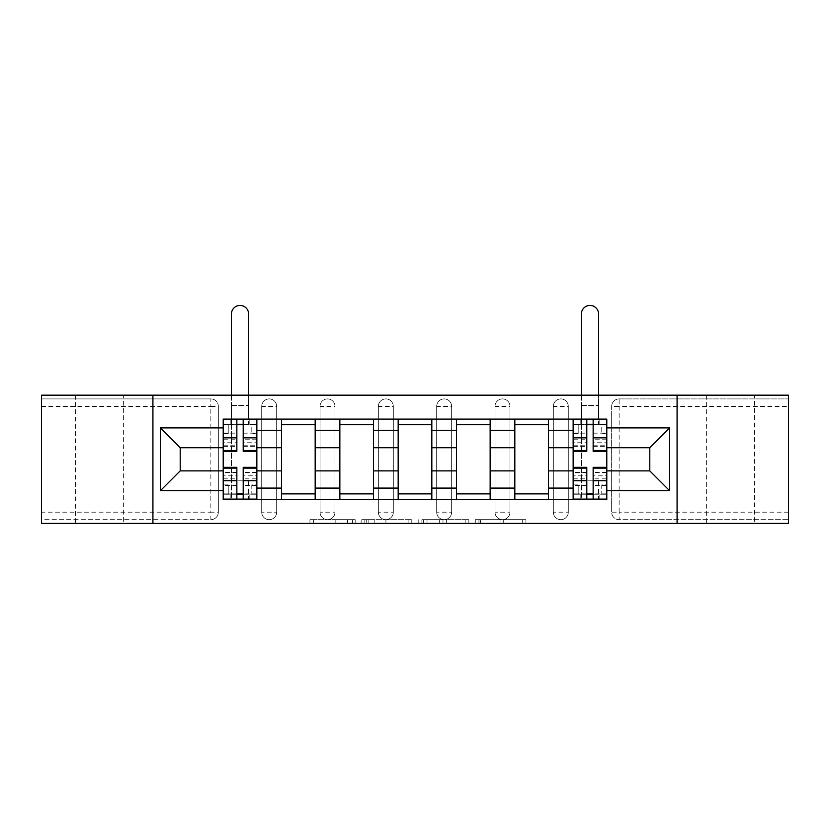 <?xml version="1.0" encoding="UTF-8"?>
<svg xmlns="http://www.w3.org/2000/svg" width="830" height="830" viewBox="0 0 830 830"><rect width="100%" height="100%" fill="white"/><g stroke="black" fill="none" stroke-linecap="round" stroke-linejoin="round"><path stroke-width="0.62" stroke-dasharray="4.15 3.11" d="M355.178 523.408L313.626 523.408L355.178 523.408L355.178 519.673L335.828 519.673L335.828 523.408L335.828 519.673L355.178 519.673L355.178 523.408L355.178 519.673L335.828 519.673L335.828 523.408L335.828 519.673L355.178 519.673L313.626 519.673L355.178 519.673M754.48 395.173L706.621 395.173L754.48 395.173L754.48 523.408L706.621 523.408L754.48 523.408M706.621 395.173L706.621 523.408M123.38 395.173L75.52 395.173L123.38 395.173L123.38 523.408L75.52 523.408L123.38 523.408M75.52 395.173L75.52 523.408M553.33 406.389A7.48 7.48 0 0 1 560.81 398.908A7.48 7.48 0 0 1 568.291 406.389A7.48 7.48 0 0 0 560.81 398.908A7.48 7.48 0 0 0 553.33 406.389L553.33 512.193A7.48 7.48 0 0 0 560.81 519.673A7.48 7.48 0 0 0 568.291 512.193L568.291 406.389A7.48 7.48 0 0 0 560.81 398.908A7.48 7.48 0 0 0 553.33 406.389L553.33 512.193A7.48 7.48 0 0 0 560.81 519.673A7.48 7.48 0 0 0 568.291 512.193L568.291 406.389L553.33 406.389M495.012 406.389A7.48 7.48 0 0 1 502.482 398.908A7.48 7.48 0 0 1 509.962 406.389A7.48 7.48 0 0 0 502.482 398.908A7.48 7.48 0 0 0 495.012 406.389L495.012 512.193A7.48 7.48 0 0 0 502.482 519.673A7.48 7.48 0 0 0 509.962 512.193L509.962 406.389A7.48 7.48 0 0 0 502.482 398.908A7.48 7.48 0 0 0 495.012 406.389L495.012 512.193A7.48 7.48 0 0 0 502.482 519.673A7.48 7.48 0 0 0 509.962 512.193L509.962 406.389L495.012 406.389M436.684 406.389A7.48 7.48 0 0 1 444.164 398.908A7.48 7.48 0 0 1 451.645 406.389A7.48 7.48 0 0 0 444.164 398.908A7.48 7.48 0 0 0 436.684 406.389L436.684 512.193A7.48 7.48 0 0 0 444.164 519.673A7.48 7.48 0 0 0 451.645 512.193L451.645 406.389A7.48 7.48 0 0 0 444.164 398.908A7.48 7.48 0 0 0 436.684 406.389L436.684 512.193A7.48 7.48 0 0 0 444.164 519.673A7.48 7.48 0 0 0 451.645 512.193L451.645 406.389L436.684 406.389M378.356 406.389A7.48 7.48 0 0 1 385.836 398.908A7.48 7.48 0 0 1 393.316 406.389A7.48 7.48 0 0 0 385.836 398.908A7.48 7.48 0 0 0 378.356 406.389L378.356 512.193A7.48 7.48 0 0 0 385.836 519.673A7.48 7.48 0 0 0 393.316 512.193L393.316 406.389A7.48 7.48 0 0 0 385.836 398.908A7.48 7.48 0 0 0 378.356 406.389L378.356 512.193A7.48 7.48 0 0 0 385.836 519.673A7.48 7.48 0 0 0 393.316 512.193L393.316 406.389L378.356 406.389M320.038 406.389A7.48 7.48 0 0 1 327.518 398.908A7.48 7.48 0 0 1 334.988 406.389A7.48 7.48 0 0 0 327.518 398.908A7.48 7.48 0 0 0 320.038 406.389L320.038 512.193A7.48 7.48 0 0 0 327.518 519.673A7.48 7.48 0 0 0 334.988 512.193L334.988 406.389A7.48 7.48 0 0 0 327.518 398.908A7.48 7.48 0 0 0 320.038 406.389L320.038 512.193A7.48 7.48 0 0 0 327.518 519.673A7.48 7.48 0 0 0 334.988 512.193L334.988 406.389L320.038 406.389M261.709 406.389A7.48 7.48 0 0 1 269.19 398.908A7.48 7.48 0 0 1 276.67 406.389A7.48 7.48 0 0 0 269.19 398.908A7.48 7.48 0 0 0 261.709 406.389L261.709 512.193A7.48 7.48 0 0 0 269.19 519.673A7.48 7.48 0 0 0 276.67 512.193L276.67 406.389A7.48 7.48 0 0 0 269.19 398.908A7.48 7.48 0 0 0 261.709 406.389L261.709 512.193A7.48 7.48 0 0 0 269.19 519.673A7.48 7.48 0 0 0 276.67 512.193L276.67 406.389L261.709 406.389M522.246 523.408L478.952 523.408L522.246 523.408L522.246 519.673L503.717 519.673L525.919 519.673L525.919 523.408L525.919 519.673L478.952 519.673L525.919 519.673L525.919 523.408L525.919 519.673L522.246 519.673L522.246 523.408M500.044 523.408L480.414 523.408L500.044 523.408L500.044 519.673L503.717 519.673L500.044 519.673L500.044 523.408L500.044 519.673L480.414 519.673L480.414 523.408L480.414 519.673L500.044 519.673L500.044 523.408M475.279 523.408L478.952 523.408L475.279 523.408L475.279 519.673L478.952 519.673L475.279 519.673L475.279 523.408M309.953 523.408L313.626 523.408L309.953 523.408L309.953 519.673L313.626 519.673L309.953 519.673L309.953 523.408M788.5 512.193L619.139 512.193L619.139 519.673L788.5 519.673L788.5 523.408L41.5 523.408L41.5 519.673L210.862 519.673A7.48 7.48 0 0 0 218.342 512.193L218.342 406.389A7.48 7.48 0 0 0 210.862 398.908A7.48 7.48 0 0 1 218.342 406.389A7.48 7.48 0 0 0 210.862 398.908L41.5 398.908L41.5 395.173L788.5 395.173L788.5 398.908L619.139 398.908A7.48 7.48 0 0 0 611.658 406.389L611.658 512.193A7.48 7.48 0 0 0 619.139 519.673A7.48 7.48 0 0 1 611.658 512.193A7.48 7.48 0 0 0 619.139 519.673L788.5 519.673L788.5 398.908L619.139 398.908A7.48 7.48 0 0 0 611.658 406.389L611.658 512.193L619.139 512.193L619.139 406.389L788.5 406.389M411.784 523.408L408.121 523.408L411.784 523.408L411.784 519.673L411.784 523.408M364.816 523.408L408.121 523.408L361.143 523.408L364.816 523.408L364.816 519.673L411.784 519.673L361.143 519.673L361.143 523.408L361.143 519.673L364.816 519.673L364.816 523.408M421.879 523.408L468.857 523.408L418.216 523.408L421.879 523.408L421.879 519.673L468.857 519.673L468.857 523.408L468.857 519.673L446.654 519.673L446.654 523.408M218.342 512.193L218.342 406.389L210.862 406.389L210.862 512.193L41.5 512.193L41.5 519.673L210.862 519.673A7.48 7.48 0 0 0 218.342 512.193A7.48 7.48 0 0 1 210.862 519.673L210.862 512.193L218.342 512.193M41.5 406.389L210.862 406.389L210.862 398.908L41.5 398.908L41.5 512.193M573.146 419.098L606.792 419.098L606.792 424.701L573.146 424.701L573.146 419.098L548.474 419.098L548.474 424.701L514.828 424.701L514.828 419.098L490.146 419.098L490.146 424.701L456.5 424.701L456.5 419.098L431.828 419.098L431.828 424.701L398.172 424.701L398.172 419.098L373.5 419.098L373.5 424.701L339.854 424.701L339.854 419.098L315.172 419.098L315.172 424.701L281.526 424.701L281.526 419.098L256.854 419.098L256.854 424.701L223.208 424.701L223.208 493.871L256.854 493.871L256.854 424.701M256.854 493.871L256.854 499.484L281.526 499.484L281.526 493.871L315.172 493.871L315.172 424.701M281.526 424.701L281.526 493.871M315.172 493.871L315.172 499.484L339.854 499.484L339.854 493.871L373.5 493.871L373.5 424.701M339.854 424.701L339.854 493.871M373.5 493.871L373.5 499.484L398.172 499.484L398.172 493.871L431.828 493.871L431.828 424.701M398.172 424.701L398.172 493.871M431.828 493.871L431.828 499.484L456.5 499.484L456.5 493.871L490.146 493.871L490.146 424.701M456.5 424.701L456.5 493.871M490.146 493.871L490.146 499.484L514.828 499.484L514.828 493.871L548.474 493.871L548.474 424.701M514.828 424.701L514.828 493.871M548.474 493.871L548.474 499.484L573.146 499.484L573.146 493.871L606.792 493.871L606.792 424.701M573.146 424.701L573.146 493.871M548.474 470.88L573.146 470.88M490.146 470.88L514.828 470.88M431.828 470.88L456.5 470.88M373.5 470.88L398.172 470.88M315.172 470.88L339.854 470.88M256.854 470.88L281.526 470.88M573.146 447.702L548.474 447.702M514.828 447.702L490.146 447.702M456.5 447.702L431.828 447.702M398.172 447.702L373.5 447.702M339.854 447.702L315.172 447.702M281.526 447.702L256.854 447.702M223.208 447.702L180.203 447.702L180.203 470.88L223.208 470.88M152.917 523.408L152.917 395.173M677.083 523.408L677.083 395.173M606.792 470.88L649.797 470.88L649.797 447.702L606.792 447.702M256.854 499.484L223.208 499.484L223.208 493.871M223.208 424.701L223.208 419.098L256.854 419.098M281.526 419.098L315.172 419.098M339.854 419.098L373.5 419.098M398.172 419.098L431.828 419.098M456.5 419.098L490.146 419.098M514.828 419.098L548.474 419.098M606.792 493.871L606.792 499.484L573.146 499.484M548.474 499.484L514.828 499.484M490.146 499.484L456.5 499.484M431.828 499.484L398.172 499.484M373.5 499.484L339.854 499.484M315.172 499.484L281.526 499.484M256.667 493.871L243.2 493.871M236.851 493.871L223.395 493.871M223.395 424.701L236.851 424.701M243.2 424.701L256.667 424.701M568.291 512.193A7.48 7.48 0 0 1 560.81 519.673A7.48 7.48 0 0 1 553.33 512.193L568.291 512.193M509.962 512.193A7.48 7.48 0 0 1 502.482 519.673A7.48 7.48 0 0 1 495.012 512.193L509.962 512.193M451.645 512.193A7.48 7.48 0 0 1 444.164 519.673A7.48 7.48 0 0 1 436.684 512.193L451.645 512.193M393.316 512.193A7.48 7.48 0 0 1 385.836 519.673A7.48 7.48 0 0 1 378.356 512.193L393.316 512.193M334.988 512.193A7.48 7.48 0 0 1 327.518 519.673A7.48 7.48 0 0 1 320.038 512.193L334.988 512.193M276.67 512.193A7.48 7.48 0 0 1 269.19 519.673A7.48 7.48 0 0 1 261.709 512.193L276.67 512.193M606.606 493.871L593.149 493.871M586.8 493.871L573.333 493.871M573.333 424.701L586.8 424.701M593.149 424.701L606.606 424.701M368.852 523.408L374.174 523.408L368.852 523.408L368.852 519.673L366.279 519.673L366.279 523.408L366.279 519.673L374.174 519.673L368.852 519.673L368.852 523.408M374.174 523.408L385.919 523.408L374.174 523.408L374.174 519.673L385.919 519.673L385.919 523.408L385.919 519.673L374.174 519.673L374.174 523.408M421.879 519.673L442.981 519.673L442.981 523.408L442.981 519.673L439.309 519.673L442.981 519.673L442.981 523.408L442.981 519.673L446.654 519.673M423.352 519.673L423.352 523.408L423.352 519.673M418.216 519.673L418.216 523.408L418.216 519.673M231.425 395.173L231.425 314.041A8.601 8.601 0 0 1 240.026 305.44A8.601 8.601 0 0 1 248.626 314.041A8.601 8.601 0 0 0 240.026 305.44A8.601 8.601 0 0 0 231.425 314.041A8.601 8.601 0 0 1 240.026 305.44A8.601 8.601 0 0 1 248.626 314.041L248.626 419.098M223.395 446.395L236.851 446.395L236.851 439.744L223.395 439.744L223.395 424.327L223.395 433.675L228.25 433.675L228.25 424.327L223.395 424.327L231.425 424.327L231.425 419.472L223.395 419.472L223.395 433.675L228.25 433.675L228.25 424.327L223.395 424.327L236.851 424.327L236.851 419.472M256.667 439.744L243.2 439.744L243.2 424.327L256.667 424.327L251.801 424.327L251.801 433.675L256.667 433.675L256.667 424.327L256.667 433.675L251.801 433.675L251.801 424.327L256.667 424.327L256.667 451.25M243.2 439.744L243.2 442.764L256.667 442.764M243.2 442.764L243.2 451.25M231.425 419.098L231.425 405.455L231.425 424.327L256.667 424.327L256.667 419.472L248.626 419.472L248.626 424.327L248.626 395.173M223.395 433.146L236.851 433.146L236.851 424.327M236.851 433.146L236.851 446.395M236.851 439.744L236.851 451.25M223.395 439.744L223.395 442.764L236.851 442.764M223.395 442.764L223.395 451.25M231.425 419.472L248.626 419.472M243.2 424.327L243.2 419.472M223.395 478.837L236.851 478.837L236.851 494.244L223.395 494.244L223.395 499.11L231.425 499.11L231.425 480.228L231.425 499.11L248.626 499.11L248.626 480.228L248.626 499.11L256.667 499.11L256.667 484.896L251.801 484.896L251.801 494.244L256.667 494.244L256.667 484.896L251.801 484.896L251.801 494.244L256.667 494.244L223.395 494.244L228.25 494.244L228.25 484.896L223.395 484.896L223.395 494.244L223.395 484.896L228.25 484.896L228.25 494.244L223.395 494.244L223.395 467.332M236.851 478.837L236.851 475.818L223.395 475.818M236.851 475.818L236.851 467.332M256.667 472.187L243.2 472.187L243.2 478.837L256.667 478.837L256.667 494.244L243.2 494.244L243.2 499.11M256.667 485.436L243.2 485.436L243.2 494.244M243.2 485.436L243.2 472.187M243.2 478.837L243.2 467.332M256.667 478.837L256.667 475.818L243.2 475.818M256.667 475.818L256.667 467.332M236.851 494.244L236.851 499.11M231.425 480.228L231.425 314.041L231.425 480.228L248.626 480.228L231.425 480.228M581.374 395.173L581.374 314.041A8.601 8.601 0 0 1 589.974 305.44A8.601 8.601 0 0 1 598.575 314.041A8.601 8.601 0 0 0 589.974 305.44A8.601 8.601 0 0 0 581.374 314.041A8.601 8.601 0 0 1 589.974 305.44A8.601 8.601 0 0 1 598.575 314.041L598.575 419.098M573.333 446.395L586.8 446.395L586.8 439.744L573.333 439.744L573.333 424.327L573.333 433.675L578.199 433.675L578.199 424.327L573.333 424.327L581.374 424.327L581.374 419.472L573.333 419.472L573.333 433.675L578.199 433.675L578.199 424.327L573.333 424.327L586.8 424.327L586.8 419.472M606.606 439.744L593.149 439.744L593.149 424.327L606.606 424.327L601.75 424.327L601.75 433.675L606.606 433.675L606.606 424.327L606.606 433.675L601.75 433.675L601.75 424.327L606.606 424.327L606.606 451.25M593.149 439.744L593.149 442.764L606.606 442.764M593.149 442.764L593.149 451.25M581.374 419.098L581.374 405.455L581.374 424.327L606.606 424.327L606.606 419.472L598.575 419.472L598.575 424.327L598.575 395.173M573.333 433.146L586.8 433.146L586.8 424.327M586.8 433.146L586.8 446.395M586.8 439.744L586.8 451.25M573.333 439.744L573.333 442.764L586.8 442.764M573.333 442.764L573.333 451.25M581.374 419.472L598.575 419.472M593.149 424.327L593.149 419.472M573.333 478.837L586.8 478.837L586.8 494.244L573.333 494.244L573.333 499.11L581.374 499.11L581.374 480.228L581.374 499.11L598.575 499.11L598.575 480.228L598.575 499.11L606.606 499.11L606.606 484.896L601.75 484.896L601.75 494.244L606.606 494.244L606.606 484.896L601.75 484.896L601.75 494.244L606.606 494.244L573.333 494.244L578.199 494.244L578.199 484.896L573.333 484.896L573.333 494.244L573.333 484.896L578.199 484.896L578.199 494.244L573.333 494.244L573.333 467.332M586.8 478.837L586.8 475.818L573.333 475.818M586.8 475.818L586.8 467.332M606.606 472.187L593.149 472.187L593.149 478.837L606.606 478.837L606.606 494.244L593.149 494.244L593.149 499.11M606.606 485.436L593.149 485.436L593.149 494.244M593.149 485.436L593.149 472.187M593.149 478.837L593.149 467.332M606.606 478.837L606.606 475.818L593.149 475.818M606.606 475.818L606.606 467.332M586.8 494.244L586.8 499.11M581.374 480.228L581.374 314.041L581.374 480.228L598.575 480.228L581.374 480.228M352.615 519.673L352.615 523.408L352.615 519.673M619.139 398.908A7.48 7.48 0 0 0 611.658 406.389L619.139 406.389L619.139 398.908M347.563 519.673L347.563 523.408L347.563 519.673M313.626 519.673L313.626 523.408L313.626 519.673M408.121 519.673L408.121 523.408L408.121 519.673M465.184 519.673L465.184 523.408L465.184 519.673M439.309 519.673L439.309 523.408L439.309 519.673M427.014 519.673L427.014 523.408L427.014 519.673M503.717 519.673L503.717 523.408L503.717 519.673M478.952 519.673L478.952 523.408L478.952 519.673M230.865 419.472L230.865 424.327M243.2 433.146L256.667 433.146M243.2 445.772L256.667 445.772M223.395 445.772L236.851 445.772M249.187 419.472L249.187 424.327M231.425 405.455L248.626 405.455L231.425 405.455M230.865 499.11L230.865 494.244M236.851 485.436L223.395 485.436M236.851 472.81L223.395 472.81M256.667 472.81L243.2 472.81M249.187 499.11L249.187 494.244M580.813 419.472L580.813 424.327M593.149 433.146L606.606 433.146M593.149 445.772L606.606 445.772M573.333 445.772L586.8 445.772M599.136 419.472L599.136 424.327M581.374 405.455L598.575 405.455L581.374 405.455M580.813 499.11L580.813 494.244M586.8 485.436L573.333 485.436M586.8 472.81L573.333 472.81M606.606 472.81L593.149 472.81M599.136 499.11L599.136 494.244M243.2 446.395L256.667 446.395M236.851 472.187L223.395 472.187M593.149 446.395L606.606 446.395M586.8 472.187L573.333 472.187"/><path stroke-width="1.25" d="M677.083 523.408L788.5 523.408L788.5 395.173L41.5 395.173L41.5 523.408L677.083 523.408L677.083 395.173M281.526 499.484L281.526 430.5L256.854 430.5L256.854 499.484M256.854 430.5L256.854 419.098M281.526 430.5L281.526 419.098M315.172 419.098L315.172 499.484M339.854 499.484L339.854 419.098M373.5 419.098L373.5 499.484M398.172 499.484L398.172 419.098M431.828 419.098L431.828 499.484M456.5 499.484L456.5 419.098M490.146 419.098L490.146 499.484M514.828 499.484L514.828 419.098M548.474 419.098L548.474 499.484M573.146 499.484L573.146 419.098M573.146 470.88L548.474 470.88M514.828 470.88L490.146 470.88M456.5 470.88L431.828 470.88M398.172 470.88L373.5 470.88M339.854 470.88L315.172 470.88M281.526 470.88L256.854 470.88M573.146 447.702L548.474 447.702M514.828 447.702L490.146 447.702M456.5 447.702L431.828 447.702M398.172 447.702L373.5 447.702M339.854 447.702L315.172 447.702M281.526 447.702L256.854 447.702M180.203 470.88L223.208 470.88L223.208 447.702L180.203 447.702L180.203 470.88L160.387 490.696L160.387 427.886L223.208 427.886L223.208 447.702M606.792 447.702L606.792 470.88L649.797 470.88L649.797 447.702L606.792 447.702L606.792 419.098L223.208 419.098L223.208 427.886M606.792 427.886L669.613 427.886L669.613 490.696L606.792 490.696L606.792 470.88M223.208 470.88L223.208 499.484L606.792 499.484L606.792 490.696M223.208 490.696L160.387 490.696M152.917 523.408L152.917 395.173M243.2 493.871L236.851 493.871M236.851 424.701L243.2 424.701M315.172 493.871L281.526 493.871M281.526 424.701L315.172 424.701M373.5 493.871L339.854 493.871M339.854 424.701L373.5 424.701M431.828 493.871L398.172 493.871M398.172 424.701L431.828 424.701M490.146 493.871L456.5 493.871M456.5 424.701L490.146 424.701M548.474 493.871L514.828 493.871M514.828 424.701L548.474 424.701M593.149 493.871L586.8 493.871M586.8 424.701L593.149 424.701M160.387 427.886L180.203 447.702M649.797 470.88L669.613 490.696M649.797 447.702L669.613 427.886M248.626 395.173L248.626 314.041A8.601 8.601 0 0 0 240.026 305.44A8.601 8.601 0 0 0 231.425 314.041L231.425 395.173M243.2 451.25L243.2 419.472L256.667 419.472L256.667 451.25L243.2 451.25M236.851 424.327L243.2 424.327M236.851 419.472L223.395 419.472L223.395 451.25L236.851 451.25L236.851 419.472L243.2 419.472M236.851 467.332L236.851 499.11L223.395 499.11L223.395 467.332L236.851 467.332M243.2 494.244L236.851 494.244M243.2 499.11L256.667 499.11L256.667 467.332L243.2 467.332L243.2 499.11L236.851 499.11M598.575 395.173L598.575 314.041A8.601 8.601 0 0 0 589.974 305.44A8.601 8.601 0 0 0 581.374 314.041L581.374 395.173M593.149 451.25L593.149 419.472L606.606 419.472L606.606 451.25L593.149 451.25M586.8 424.327L593.149 424.327M586.8 419.472L573.333 419.472L573.333 451.25L586.8 451.25L586.8 419.472L593.149 419.472M586.8 467.332L586.8 499.11L573.333 499.11L573.333 467.332L586.8 467.332M593.149 494.244L586.8 494.244M593.149 499.11L606.606 499.11L606.606 467.332L593.149 467.332L593.149 499.11L586.8 499.11M514.828 430.5L490.146 430.5M456.5 430.5L431.828 430.5M398.172 430.5L373.5 430.5M339.854 430.5L315.172 430.5M573.146 430.5L548.474 430.5M514.828 488.082L490.146 488.082M456.5 488.082L431.828 488.082M398.172 488.082L373.5 488.082M339.854 488.082L315.172 488.082M281.526 488.082L256.854 488.082M573.146 488.082L548.474 488.082M243.2 450.462L256.667 450.462M243.2 437.835L256.667 437.835M223.395 450.462L236.851 450.462M223.395 437.835L236.851 437.835M236.851 468.12L223.395 468.12M236.851 480.746L223.395 480.746M256.667 468.12L243.2 468.12M256.667 480.746L243.2 480.746M593.149 450.462L606.606 450.462M593.149 437.835L606.606 437.835M573.333 450.462L586.8 450.462M573.333 437.835L586.8 437.835M586.8 468.12L573.333 468.12M586.8 480.746L573.333 480.746M606.606 468.12L593.149 468.12M606.606 480.746L593.149 480.746"/></g></svg>
